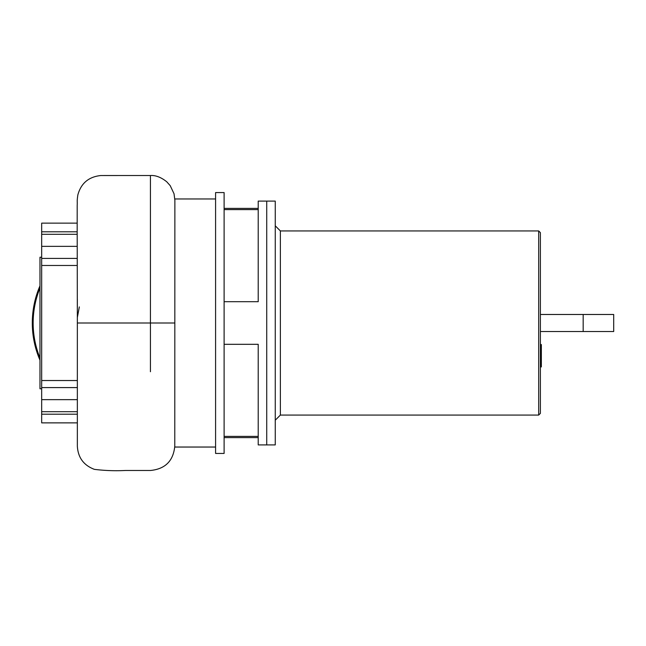 <?xml version="1.0" encoding="UTF-8"?>
<svg xmlns="http://www.w3.org/2000/svg" width="646" height="646" viewBox="0 0 646 646"><rect width="100%" height="100%" fill="white"/><g stroke="black" fill="none" stroke-linecap="round" stroke-linejoin="round"><path stroke-width="0.97" d="M540.387 344.56L541.348 344.56L541.348 361.122L540.387 361.122M541.348 359.128L540.387 359.128M541.348 361.122L541.348 366.863L540.387 366.863M541.348 366.863L540.387 367.211M224.114 344.318L258.214 344.318L258.214 444.908L266.733 444.908L266.733 201.1L275.261 201.1L275.261 444.908L266.733 444.908L266.733 201.1L258.214 201.1L258.214 301.69L224.114 301.69M538.683 230.937L540.387 232.641L540.387 413.367L538.683 415.071L538.683 230.937L280.372 230.937L275.261 225.817M538.683 415.071L280.372 415.071L280.372 230.937M540.387 331.527L613.7 331.527L613.7 314.481L540.387 314.481M41.675 388.771L39.971 388.771L39.971 257.237L41.675 257.237M215.586 453.435L215.586 192.573L224.114 192.573L224.114 453.435L215.586 453.435M258.214 437.608L224.114 437.608M77.173 234.304C77.173 230.993 77.173 230.993 77.189 234.304L77.254 265.474L41.675 265.474L41.675 223.136L77.165 223.136M77.358 317.485L79.337 306.907M215.586 447.04L174.775 447.04L174.872 200.252L174.024 193.743L170.213 185.652L166.741 181.776C161.096 177.27 155.662 175.187 150.437 175.518L150.437 371.725M174.791 323L77.35 323L77.35 446.128C77.988 457.554 83.657 465.298 94.364 469.351C104.604 470.627 114.94 471.007 125.372 470.482L150.437 470.482C165.231 469.044 173.354 460.921 174.791 446.128M77.254 265.474L77.35 320.198M77.35 422.872L41.675 422.872L41.675 265.474M41.675 380.526L77.35 380.526M258.214 208.4L224.114 208.4M39.971 360.153A93.775 93.775 0 0 1 39.971 285.855M541.348 352.853L540.387 352.853M541.348 346.547L540.387 346.547M583.168 331.527L583.168 314.481M41.675 246.36L77.229 246.36M41.675 258.416L77.254 258.416M41.675 234.304L77.189 234.304M41.675 387.592L77.35 387.592M41.675 411.704L77.35 411.704M41.675 399.648L77.35 399.648M39.971 357.949A92.919 92.919 0 0 1 39.971 288.059M280.372 415.071L275.261 420.191M41.675 231.801L77.173 231.801L77.189 205.412C77.447 200.454 76.785 202.214 77.851 194.914C81.025 183.294 88.663 176.834 100.752 175.534L150.437 175.518M77.35 323L77.35 299.34L77.358 323M41.675 414.199L77.35 414.199M258.214 436.381L224.114 436.381M215.586 198.968L174.816 198.968M258.214 209.619L224.114 209.619"/></g></svg>
